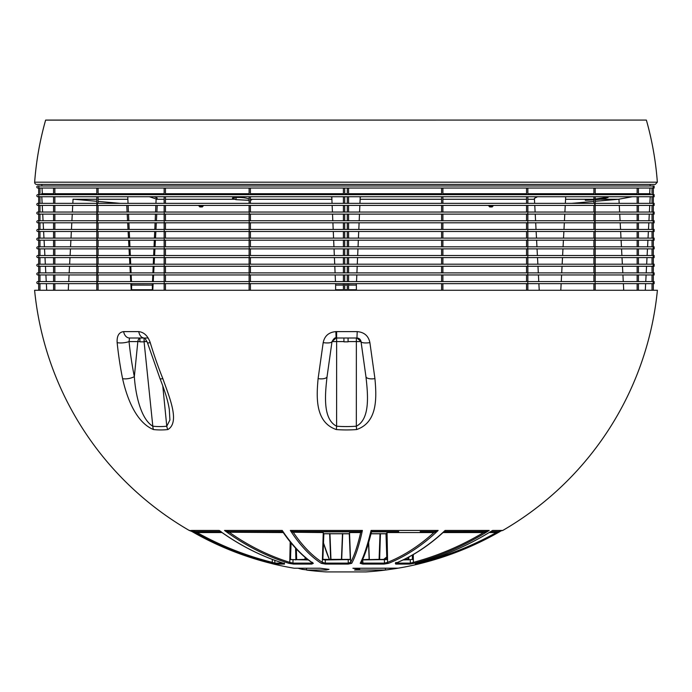 <?xml version="1.0" encoding="UTF-8"?>
<svg xmlns="http://www.w3.org/2000/svg" width="692" height="692" viewBox="0 0 692 692"><rect width="100%" height="100%" fill="white"/><g stroke="black" fill="none" stroke-linecap="round" stroke-linejoin="round"><path stroke-width="1.04" d="M59.642 196.736L60.083 196.813M53.569 193.76L42.359 193.717L47.705 194.66M53.569 193.717L41.641 193.639L42.359 193.76L42.022 188.042M41.641 193.639L41.693 194.66M41.797 196.736L42.143 203.353M42.255 205.429L42.601 212.046M42.714 214.122L43.06 220.739M43.163 222.807L43.509 229.424M43.622 231.5L43.968 238.117M44.08 240.193L44.426 246.81M44.53 248.886L44.876 255.504M44.989 257.58L45.335 264.197M45.447 266.273L45.793 272.882M45.897 274.958L46.243 281.575M46.355 283.651L46.701 290.268M34.652 182.186L657.348 182.186L655.272 184.409L36.728 184.409A2.076 2.076 0 0 1 34.652 182.186A312.196 312.196 0 0 1 45.62 120.105L646.328 120.071L45.672 120.071M649.978 188.042L649.676 193.751L644.295 194.66L649.641 193.717L638.431 193.717M595.207 199.78L600.665 199.218L618.423 199.27L632.358 196.736M618.951 199.175L619.176 203.353M619.279 205.429L619.625 212.046M619.738 214.122L620.084 220.739M620.188 222.807L620.542 229.424M620.646 231.5L620.992 238.117M621.105 240.193L621.451 246.81M621.554 248.886L621.9 255.504M622.013 257.58L622.359 264.197M622.471 266.273L622.817 272.882M622.921 274.958L623.267 281.575M623.38 283.651L623.726 290.268M638.431 193.76L649.641 193.717M126.757 205.429L127.103 212.046M127.216 214.122L127.562 220.739M127.665 222.807L128.02 229.424M128.124 231.5L128.47 238.117M128.582 240.193L128.928 246.81M129.032 248.886L129.387 255.504M129.49 257.58L129.837 264.197M129.949 266.273L130.295 272.882M130.399 274.958L130.753 281.575M130.857 283.651L131.203 290.268M548.151 194.66L557.38 193.717L527.849 193.717M534.665 203.353L534.406 198.336L537.494 196.736M534.778 205.429L535.124 212.046M535.236 214.122L535.582 220.739M535.686 222.807L536.032 229.424M536.144 231.5L536.49 238.117M536.603 240.193L536.949 246.81M537.053 248.886L537.399 255.504M537.511 257.58L537.857 264.197M537.969 266.273L538.315 272.882M538.419 274.958L538.765 281.575M538.878 283.651L539.224 290.268M593.909 193.717L564.041 193.717L565.805 194.66M564.041 193.717L557.38 193.717M343.414 284.983L335.724 285.078L335.559 283.651M330.906 196.736L331.788 197.35L332.169 196.736M359.831 196.736L360.203 197.376M331.814 197.203L332.056 203.353M332.143 205.429L332.437 212.046M332.523 214.122L332.809 220.739M332.904 222.807L333.189 229.424M333.284 231.5L333.57 238.117M333.665 240.193L333.951 246.81M334.046 248.886L334.331 255.504M334.418 257.58L334.712 264.197M334.798 266.273L335.092 272.882M335.179 274.958L335.473 281.575M347.341 193.717L344.659 193.717M344.659 193.76L347.341 193.76M164.151 193.717L130.321 193.717L164.151 193.76M232.789 198.016L232.702 198.189C230.453 197.505 243.74 196.71 248.229 198.786L248.255 198.786C244.76 196.978 228.784 196.978 233.247 198.786L236.007 199.659L249.111 200.343M595.207 201.294L618.432 199.27L600.691 199.27L603.199 198.786C610.725 196.978 608.657 196.978 596.988 198.786L590.259 199.659L593.909 199.893M96.794 201.294L73.049 199.175L72.824 203.353M359.944 203.353L360.212 197.367L361.094 196.736M357.608 194.66L348.586 193.795M343.414 193.786L334.392 194.66M155.934 198.941L157.179 198.517L157.015 197.912L154.169 196.736M143.261 194.66L132.215 193.717M98.091 193.76L130.355 193.76L126.844 194.66M249.111 200.291L236.05 199.616L232.711 198.171M251.628 199.858L250.409 200.204M250.409 200.256L251.058 199.659L250.409 199.512L251.637 199.884M593.909 199.841L585.259 200.299L608.112 197.445L603.199 198.786M596.495 199.659L595.207 199.728M120.27 203.353L98.091 201.415M131.714 285.078L131.549 283.651M149.394 196.736L155.89 198.898M127.752 196.736L128.046 203.353M128.132 205.429L128.427 212.046M128.513 214.122L128.807 220.739M128.894 222.807L129.179 229.424M129.274 231.5L129.56 238.117M129.655 240.193L129.94 246.81M130.035 248.886L130.321 255.504M130.416 257.58L130.701 264.197M130.788 266.273L131.082 272.882M131.169 274.958L131.463 281.575M139.914 341.839L144.066 341.839L139.914 341.839L139.914 338.007M131.61 285.078L152.37 285.078L152.37 289.749L131.61 289.749L131.61 285.078M343.924 341.839L348.076 341.839L343.924 341.839L343.924 338.007M348.076 338.007L348.076 341.839M344.711 285.078L347.289 285.078M348.586 285.078L356.38 285.078L356.38 289.749L348.586 289.749M343.414 289.749L335.62 289.749L335.62 285.078L343.414 285.078M347.289 289.749L344.711 289.749M489.27 206.104L489.633 206.934L492.228 206.934L492.592 206.104M488.855 205.585L488.855 206.104L493.007 206.104L493.007 205.585M488.604 205.429L493.266 205.429M199.772 206.934L199.408 206.104L199.772 206.934L202.367 206.934L202.73 206.104M198.993 205.585L198.993 206.104L203.145 206.104L203.145 205.585M198.734 205.429L203.396 205.429M489.149 532.563L496.328 532.563L496.475 531.56L490.792 531.56L494.78 531.56M471.001 531.534L444.126 531.56L484.608 531.56L484.789 532.234L489.227 530.444L485.351 531.534L461.694 531.56M372.322 531.56L387.07 531.56L387.053 532.563L433.849 532.563A1.038 0.813 90 0 0 433.036 531.56L423.175 531.56M421.125 562.267L421.125 562.354A311.461 307.975 -76.5 0 0 496.328 532.563L497.981 531.56L490.792 531.56L496.328 531.56M497.66 532.234L499.961 531.447M419.067 563.115L421.125 562.354L421.22 563.323A312.499 308.995 103.5 0 0 498.465 532.433M498.621 531.56L502.781 530.444L492.566 530.444A312.499 287.171 -84.9 0 1 489.339 532.433A312.499 287.171 95.1 0 1 417.267 563.323L415.312 564.084L418.305 564.084L419.101 563.115L418.072 563.115M208.872 531.56L203.984 531.56M257.9 531.56L280.597 531.56M195.525 531.56L220.61 531.56L197.22 531.56L197.09 532.563L222.02 532.563M190.274 530.556L193.526 532.425C217.919 546.222 243.67 556.524 270.78 563.323L273.617 564.049A1.038 1.038 90 0 0 273.729 564.084L270.78 563.323A312.499 308.995 -103.5 0 1 193.535 532.433A312.499 308.995 76.5 0 1 190.084 530.444L189.219 530.444L191.71 531.395M270.78 531.56L229 531.56A1.038 0.458 -90 0 0 228.568 532.234L283.244 532.563M220.956 531.733L219.165 530.444L220.93 531.534M195.014 532.044L194.936 531.534L195.672 531.56L195.741 532.234L197.09 532.563A311.461 309.047 -73.7 0 0 272.285 562.354L271.913 563.323L275.675 564.084L284.524 564.084L283.711 563.323A312.499 244.925 -93.2 0 1 221.942 532.433A312.499 244.925 86.8 0 1 219.165 530.444L191.243 530.444L195.741 532.234M194.936 531.534L191.243 530.444A312.499 310.077 -73.7 0 0 194.686 532.433A312.499 310.077 106.3 0 0 271.913 563.323M293.036 531.56L293.668 531.56A1.038 0.856 -90 0 0 292.863 532.234L323.095 532.563L323.112 531.863L349.495 531.863L350.662 562.354A1.038 0.995 28.9 0 0 351.709 563.323A312.499 45.352 -92 0 0 361.959 532.433A312.499 45.352 88 0 0 362.392 530.444L359.987 531.56A1.038 0.977 90 0 1 360.904 532.234L362.392 530.444L290.337 530.444L292.863 532.234M309.895 531.56L293.209 531.534L290.337 530.444A312.499 122.743 -87.8 0 0 291.643 532.433A312.499 122.743 92.2 0 0 321.27 563.323L325.404 564.084L348.214 564.084L351.709 563.323M230.306 531.56A1.038 0.623 -90 0 0 229.692 532.563A311.461 249.059 -86.7 0 0 289.766 562.354A1.038 0.614 107.3 0 1 288.953 563.323L293.503 564.084L311.789 564.084L313.338 563.323A312.499 115.227 -92.2 0 1 283.582 532.433A312.499 115.227 87.8 0 1 282.232 530.444L282.12 531.56A1.038 1.021 -90 0 1 282.336 531.586M282.12 531.56L229 531.56L224.511 530.444L282.232 530.444L282.933 532.113C292.474 545.945 302.456 556.307 312.87 563.184A1.038 0.934 -56.7 0 0 313.338 563.323M288.953 563.323A312.499 249.89 93.3 0 1 227.253 532.433A312.499 249.89 -86.7 0 1 224.511 530.444L228.568 532.234M348.863 531.56L349.495 531.863M349.702 532.563L360.653 532.563A1.038 1.029 90 0 0 359.624 531.56M294.403 531.56A1.038 0.952 -90 0 0 293.451 532.563A311.461 122.337 -87.8 0 0 322.308 562.354A1.038 0.926 122.8 0 1 321.27 563.323M350.472 559.352L348.24 559.672L348.24 563.115L350.662 562.354A311.461 45.196 88 0 0 360.653 532.563L360.904 532.234M323.674 533.532L322.792 559.568L325.145 559.94L350.351 559.568L349.356 533.714L323.709 533.714L323.095 532.563M349.356 533.714L349.65 533.004M387.053 532.563L387.598 562.354A311.461 193.129 87.5 0 0 433.849 532.563L434.74 532.234A1.038 0.675 90 0 0 434.1 531.56L434.697 531.534A1.038 0.614 -95.8 0 1 435.251 532.044L438.157 530.444L434.697 531.534M434.74 532.234L435.251 532.044M362.487 559.914L386.984 559.568L386.101 533.532L386.975 559.352L384.363 559.672L384.475 563.115L387.598 562.354A1.038 0.796 68 0 0 388.558 563.323A312.499 193.777 -92.5 0 0 436.047 532.433A312.499 193.777 87.5 0 0 438.157 530.444L371.076 530.444A312.499 37.29 -88 0 1 370.592 532.433A312.499 37.29 92 0 1 360.221 563.323A1.038 0.995 -152.7 0 0 361.094 562.795C364.589 555.996 368.014 545.85 371.379 532.356L372.382 531.56A1.038 1.038 -90 0 0 371.396 532.234L371.396 532.044A1.038 1.021 119.6 0 1 372.261 531.534L371.076 530.444L371.396 532.044M398.748 531.56L372.261 531.534M386.171 533.731L386.793 533.004M443.036 532.563L483.518 532.563L483.128 531.56M413.288 554.543L413.392 562.354A311.461 289.317 84.6 0 0 483.518 532.563L484.789 532.234M443.996 531.56L443.486 532.044M412.345 555.088L412.415 559.352L410.218 559.672L410.399 563.115L413.392 562.354L413.998 563.323A312.499 290.277 -95.4 0 0 486.018 532.433A312.499 290.277 84.6 0 0 489.227 530.444L445.103 530.444A312.499 187.324 -87.5 0 1 442.958 532.433A312.499 187.324 92.5 0 1 395.357 563.323L395.72 564.084L409.699 564.084L413.998 563.323M469.505 531.56L484.608 531.56M290.874 542.701L290.467 559.568L291.012 542.874M407.899 557.527L407.977 559.672M404.31 559.352L407.865 559.352M380.02 533.532L379.086 559.352L384.449 559.672M366.769 559.672L379.086 559.352M369.312 559.352L368.68 542.398M342.488 533.532L341.441 559.352L348.301 559.672M330.715 559.396L341.441 559.352M330.966 559.352L329.946 533.532M305.085 557.337L305.025 559.352L307.637 559.672M295.873 559.672L305.025 559.352M296.652 559.352L296.349 548.972M274.81 560.33L274.906 563.115L272.285 562.354L272.302 559.396M293.079 559.672L307.966 559.672L290.467 559.568L291.081 542.952M290.467 559.568L308.312 559.94M296.583 559.352L295.648 559.94M403.107 559.94L410.218 559.672M386.889 559.352L362.599 559.672L362.997 563.115L361.207 562.354M350.377 559.361L322.792 559.568M312.481 562.354L311.409 563.115A1.038 0.493 90 0 0 311.789 564.084M295.908 548.496L296.237 559.568M329.669 533.731L330.672 559.568M412.57 554.958L412.64 559.568L412.32 555.105M396.274 562.994L396.023 562.354M341.649 559.568L342.661 533.731M368.602 542.666L369.199 559.352L362.599 559.672M379.458 559.534L380.384 533.792M408.254 559.94L407.917 559.352M408.289 559.568L408.341 557.294M293.668 531.56L359.987 531.56M195.672 531.56L220.61 531.56M463 531.56L444.126 531.56A1.038 0.96 -102.5 0 1 444.273 531.534M434.835 531.56L420.2 531.56M418.271 564.084L421.22 563.323C448.329 556.524 474.081 546.222 498.474 532.425L500.29 531.395A312.499 308.995 -76.5 0 1 498.664 532.321M311.391 562.189L311.409 563.115L292.932 563.115L289.766 562.354L290.19 541.862M348.214 564.084L348.24 563.115L325.171 563.115L322.308 562.354L323.25 533.004M360.221 563.323L362.816 564.084L362.997 563.115L384.475 563.115A1.038 0.545 90 0 1 384.06 564.084L388.558 563.323M397.597 568.21A311.253 247.269 90 0 1 390.271 569.291L390.314 569.343A311.296 247.312 -90 0 0 397.909 568.218L352.903 568.244A310.751 188.726 90 0 0 359.65 569.36L359.676 569.343A311.867 247.762 90 0 1 354.598 570.044L385.409 570.061A311.313 189.072 90 0 0 385.66 570.035A311.313 189.072 90 0 0 390.167 569.369L390.202 569.317A311.262 189.037 -90 0 1 385.444 570.009L354.849 570.018M390.271 568.21L390.202 569.317L390.202 568.21M390.314 569.343L397.943 568.21A312.905 312.905 0 0 0 418.305 564.084M397.891 568.158L352.903 568.244M385.444 570.009L385.435 568.21L385.444 570.009M359.658 569.36L359.702 568.21L359.65 569.36L354.607 570M328.89 569.334A311.262 119.63 90 0 1 325.967 570.009L306.608 570.07A312.905 312.905 0 0 0 326.278 571.929L365.722 571.929A312.905 312.905 0 0 0 385.66 570.035L390.167 569.369M189.219 530.444A312.905 312.905 0 0 1 34.6 290.268L657.4 290.268A312.905 312.905 0 0 1 502.781 530.444M162.845 378.628A312.689 218.56 -101.2 0 1 150.233 342.627C147.872 335.897 144.048 332.229 138.763 331.615A8.304 5.648 90 0 0 144.074 338.007L129.525 338.007A8.304 6.064 90 0 1 123.626 331.615C118.92 332.238 116.758 335.914 117.147 342.627A312.689 218.56 101.2 0 0 122.588 378.628C126.55 396.594 135.58 422.284 153.503 429.559A132.103 92.667 -101.3 0 0 167.853 429.559C180.387 422.224 169.073 396.516 162.845 378.628A8.304 1.54 -21.8 0 1 159.999 378.567A8.304 1.54 -21.8 0 0 159.999 378.567L147.482 342.825C145.761 339.357 144.602 337.739 144.023 337.99L144.265 338.007M374.934 378.628A312.689 0.554 -98 0 0 369.891 342.627C368.499 335.897 364.277 332.229 357.236 331.615L356.934 338.007L361.042 341.58A304.393 0.545 82 0 1 365.938 376.63A8.304 3.235 -8 0 0 374.934 378.628C376.534 396.507 378.152 422.224 356.596 429.559A132.103 130.814 179.3 0 1 336.347 429.559C314.86 422.284 316.46 396.594 318.104 378.628A312.689 0.554 98 0 0 323.19 342.627A8.304 2.266 8 0 0 332.013 341.588L336.13 338.007L356.934 338.007M357.236 331.615L335.862 331.615C328.804 332.238 324.574 335.914 323.19 342.627M298.079 568.21L302.387 569.36A311.867 287.907 90 0 0 306.565 569.862L302.387 569.36A310.751 119.431 -90 0 1 298.114 568.244L298.114 568.244M326.01 570.061A311.313 119.647 -90 0 0 329.02 569.369L328.968 569.343A311.296 287.388 -90 0 1 320.137 568.218L294.057 568.21A312.905 312.905 0 0 1 273.695 564.084L273.729 564.084M329.02 569.369L320.05 568.21L297.932 568.21M325.967 568.997L325.941 570.018L306.565 570.018L306.565 568.21M150.233 342.627A8.304 0.822 163.2 0 1 147.482 342.825M159.999 378.567C165.129 391.534 168.234 401.888 169.315 409.629L169.912 420.001L166.772 426.203A8.304 5.908 83.8 0 0 167.853 429.559M162.767 385.799L166.772 426.203A128.6 90.211 78.7 0 1 152.811 426.203A8.304 5.778 96.1 0 0 153.503 429.559M117.147 342.627A8.304 2.387 -5.9 0 0 129.041 341.58L129.525 338.007M144.066 341.58L152.811 426.203C140.796 419.127 135.442 394.12 134.343 376.63A8.304 3.045 168.6 0 1 122.588 378.628M369.891 342.627A8.304 2.266 172 0 1 361.042 341.58L361.016 341.58A4.152 4.152 90 0 0 356.908 338.007M348.076 341.58L361.016 341.58L365.938 376.63C367.893 394.033 370.436 419.067 356.337 426.203L356.596 429.559M335.862 331.615L336.104 338.007M356.363 338.007L356.337 426.203A128.6 127.345 -0.7 0 1 336.615 426.203L336.347 429.559M332.013 341.588L327.065 376.638A304.393 0.545 -82 0 0 332.013 341.588A8.304 2.266 8 0 0 332.013 341.58C333.873 338.449 335.248 337.255 336.13 338.007L336.641 338.007L336.615 426.203C322.55 419.127 325.084 394.12 327.065 376.63L327.065 376.63A8.304 3.235 -172 0 1 318.104 378.628M148.149 338.007L145.277 338.007M38.908 282.613L38.674 283.27A1.038 1.038 0 0 1 37.16 283.374A1.038 1.038 0 0 1 37.16 281.86A1.038 1.038 0 0 1 38.674 281.955M38.908 273.92L38.674 274.577A1.038 1.038 0 0 1 37.16 274.681A1.038 1.038 0 0 1 37.16 273.167A1.038 1.038 0 0 1 38.674 273.271M38.908 265.235L38.674 265.884A1.038 1.038 0 0 1 37.16 265.988A1.038 1.038 0 0 1 37.16 264.474A1.038 1.038 0 0 1 38.674 264.578M38.908 256.542L38.674 257.199A1.038 1.038 0 0 1 37.16 257.294A1.038 1.038 0 0 1 37.16 255.78A1.038 1.038 0 0 1 38.674 255.884M38.908 247.848L38.674 248.506A1.038 1.038 0 0 1 37.16 248.61A1.038 1.038 0 0 1 37.16 247.087A1.038 1.038 0 0 1 38.674 247.191M38.908 239.155L38.674 239.813A1.038 1.038 0 0 1 37.16 239.916A1.038 1.038 0 0 1 37.16 238.394A1.038 1.038 0 0 1 38.674 238.498M38.908 230.462L38.674 231.119A1.038 1.038 0 0 1 37.16 231.223A1.038 1.038 0 0 1 37.16 229.709A1.038 1.038 0 0 1 38.674 229.813M38.908 221.777L38.674 222.426A1.038 1.038 0 0 1 37.16 222.53A1.038 1.038 0 0 1 37.16 221.016A1.038 1.038 0 0 1 38.674 221.12M38.908 213.084L38.674 213.742A1.038 1.038 0 0 1 37.16 213.837A1.038 1.038 0 0 1 37.16 212.323A1.038 1.038 0 0 1 38.674 212.427M38.908 204.391L38.674 205.048A1.038 1.038 0 0 1 37.16 205.152A1.038 1.038 0 0 1 37.16 203.63A1.038 1.038 0 0 1 38.674 203.733L38.674 205.048L38.908 204.391M38.908 195.698L38.674 196.355A1.038 1.038 0 0 1 37.16 196.459A1.038 1.038 0 0 1 37.16 194.936A1.038 1.038 0 0 1 38.674 195.04M38.908 187.004L38.674 187.662A1.038 1.038 0 0 1 37.16 187.766A1.038 1.038 0 0 1 37.16 186.252A1.038 1.038 0 0 1 38.674 186.347M96.811 282.613L96.915 283.27L96.811 282.613L97.399 282.613M96.811 273.92L96.915 274.577L96.811 273.92L97.399 273.92M96.811 265.235L96.915 265.884L96.811 265.235L97.399 265.235M96.811 256.542L96.915 257.199L96.811 256.542L97.399 256.542M96.811 247.848L96.915 248.506L96.811 247.848L97.399 247.848M96.811 239.155L96.915 239.813L96.811 239.155L97.399 239.155M96.915 231.119L96.811 230.462L97.399 230.462M96.915 222.426L96.811 221.777L97.399 221.777M96.915 213.742L96.811 213.084L97.399 213.084M96.915 205.048L96.811 204.391L97.399 204.391M164.419 283.27L164.16 282.613L164.419 283.27M164.419 274.577L164.16 273.92L164.419 274.577M164.419 265.884L164.16 265.235L164.419 265.884M164.419 257.199L164.16 256.542L164.419 257.199M164.419 248.506L164.16 247.848L164.419 248.506M164.419 239.813L164.16 239.155L164.419 239.813M164.419 231.119L164.16 230.462L164.419 231.119M164.419 222.426L164.16 221.777L164.419 222.426M164.419 213.742L164.16 213.084L164.419 213.742M249.561 283.27L249.155 282.613M249.561 274.577L249.155 273.92M249.561 265.884L249.155 265.235M249.561 257.199L249.155 256.542M249.561 248.506L249.155 247.848M249.561 239.813L249.155 239.155M249.561 231.119L249.155 230.462M249.561 222.426L249.155 221.777M249.561 213.742L249.155 213.084M348.586 290.268L348.586 283.651M348.586 281.575L348.586 274.958M348.586 272.882L348.586 266.273M348.586 264.197L348.586 257.58M348.586 255.504L348.586 248.886M348.586 246.81L348.586 240.193M348.586 238.117L348.586 231.5M348.586 229.424L348.586 222.807M348.586 220.739L348.586 214.122M348.586 212.046L348.586 205.429M348.586 203.353L348.586 196.736M348.586 194.66L348.586 188.042M344.711 290.268L344.711 283.651M344.711 281.575L344.711 274.958M344.711 272.882L344.711 266.273M344.711 264.197L344.711 257.58M344.711 255.504L344.711 248.886M344.711 246.81L344.711 240.193M344.711 238.117L344.711 231.5M344.711 229.424L344.711 222.807M344.711 220.739L344.711 214.122M344.711 212.046L344.711 205.429M344.711 203.353L344.711 196.736M344.711 194.66L344.711 188.042M527.84 282.613L527.581 283.27L527.84 282.613M527.84 273.92L527.581 274.577L527.84 273.92M527.84 265.235L527.581 265.884L527.84 265.235M527.84 256.542L527.581 257.199L527.84 256.542M527.84 247.848L527.581 248.506L527.84 247.848M527.84 239.155L527.581 239.813L527.84 239.155M527.84 230.462L527.581 231.119L527.84 230.462M527.84 221.777L527.581 222.426L527.84 221.777M527.84 213.084L527.581 213.742L527.84 213.084M595.189 282.613L595.085 283.27L595.189 282.613M595.189 273.92L595.085 274.577L595.189 273.92L594.601 273.92M595.189 265.235L595.085 265.884L595.189 265.235L594.601 265.235M595.189 256.542L595.085 257.199L595.189 256.542L594.601 256.542M595.189 247.848L595.085 248.506L595.189 247.848L594.601 247.848M595.189 239.155L595.085 239.813L595.189 239.155L594.601 239.155M595.189 230.462L595.085 231.119L595.189 230.462M595.189 221.777L595.085 222.426L595.189 221.777L594.601 221.777M594.601 213.084L595.189 213.084L595.085 213.742M595.189 204.391L595.085 205.048L595.189 204.391L594.601 204.391M653.326 283.27L653.092 282.613L653.326 283.27M653.092 282.613L654.13 283.651L654.13 281.575L37.87 281.575M653.326 274.577L653.092 273.92L653.326 274.577M653.092 273.92L654.13 274.958L654.13 272.882L37.87 272.882M653.326 265.884L653.092 265.235L653.326 265.884M653.092 265.235L654.13 266.273L654.13 264.197L37.87 264.197M653.326 257.199L653.092 256.542L653.326 257.199M653.092 256.542L654.13 257.58L654.13 255.504L37.87 255.504M653.326 248.506L653.092 247.848L653.326 248.506M653.092 247.848L654.13 248.886L654.13 246.81L37.87 246.81M653.326 239.813L653.092 239.155L653.326 239.813M653.092 239.155L654.13 240.193L654.13 238.117L37.87 238.117M653.326 231.119L653.092 230.462L653.326 231.119M653.092 230.462L654.13 231.5L654.13 229.424L37.87 229.424M653.326 222.426L653.092 221.777L653.326 222.426M653.092 221.777L654.13 222.807L654.13 220.739L37.87 220.739M653.326 213.742L653.092 213.084L653.326 213.742M653.092 213.084L654.13 214.122L654.13 212.046L37.87 212.046M653.326 205.048L653.092 204.391L654.13 205.429L654.13 203.353L37.87 203.353M653.326 196.355L653.092 195.698L653.326 196.355M653.092 195.698L654.13 196.736L654.13 194.66L37.87 194.66M653.326 187.662L653.092 187.004L653.326 187.662M653.092 187.004L654.13 188.042L654.13 185.966L37.87 185.966M442.889 290.268L442.889 283.651M442.889 281.575L442.889 274.958M442.889 272.882L442.889 266.273M442.889 264.197L442.889 257.58M442.889 255.504L442.889 248.886M442.889 246.81L442.889 240.193M442.889 238.117L442.889 231.5M442.889 229.424L442.889 222.807M442.889 220.739L442.889 214.122M442.889 212.046L442.889 205.429M442.889 203.353L442.889 196.736M442.889 194.66L442.889 188.042M45.62 120.105L646.328 120.071M356.441 283.651L356.276 285.078L348.586 284.983M347.289 284.983L344.711 284.983M130.321 193.717L98.091 193.717M96.794 193.717L54.867 193.717M343.414 193.717L250.409 193.717M249.111 193.717L165.449 193.717M526.551 193.717L442.889 193.717M441.591 193.717L348.586 193.717M637.133 193.717L595.207 193.717M564.101 193.76L593.909 193.76M595.207 193.76L637.133 193.76M165.449 193.76L249.111 193.76M250.409 193.76L343.414 193.76M348.586 193.76L441.591 193.76M442.889 193.76L526.551 193.76M527.849 193.76L557.25 193.76M54.867 193.76L96.794 193.76M593.909 199.27L565.563 199.27L593.909 199.27M534.458 199.27L527.849 199.27L534.458 199.27M526.551 199.27L442.889 199.27L526.551 199.27M441.591 199.27L360.125 199.27L441.591 199.27M331.875 199.27L250.409 199.27L331.875 199.27M234.277 199.27L165.449 199.27L234.277 199.27M164.151 199.27L156.115 199.27L164.151 199.27M127.864 199.27L98.091 199.27L127.864 199.27M96.794 199.27L73.568 199.27L96.794 199.27M233.334 197.782L233.247 198.786M236.007 199.659L236.128 197.419M603.164 197.791L603.173 198.734L600.665 199.218L596.469 199.616L596.461 198.889M152.266 285.078L131.61 284.983M498.664 531.534L498.361 532.044M386.785 556.93A311.461 114.846 -87.8 0 1 383.333 559.672M380.453 533.792L379.614 559.586M329.496 559.655A311.461 37.16 88 0 1 323.475 542.822M295.579 548.133L295.899 559.664M282.033 531.534A1.038 1.029 125.8 0 1 282.777 531.871M227.945 532.044L228.299 531.534M360.281 531.534A1.038 0.952 -101.6 0 1 361.094 532.044M292.5 532.044A1.038 0.813 97.5 0 1 293.209 531.534M371.647 531.863L387.235 531.863M386.197 533.714L371.033 533.714M485.351 531.534L485.49 532.044M282.985 563.115L274.906 563.115A1.038 1.012 90 0 0 275.675 564.084M290.64 559.352L293.036 559.672L292.932 563.115A1.038 0.753 90 0 0 293.503 564.084M384.363 559.672L362.98 559.672M325.231 559.672L325.404 564.084M409.699 564.084A1.038 0.917 90 0 0 410.399 563.115L396.274 563.115A1.038 0.718 90 0 1 395.72 564.084M408.842 557.025L408.782 559.672M415.831 563.755A1.038 0.995 90 0 1 415.312 564.084M283.884 563.4A1.038 0.882 90 0 0 284.524 564.084M362.816 564.084L384.06 564.084M359.693 569.308A310.699 188.7 -90 0 1 353.058 568.21M138.763 331.615L123.626 331.615M325.967 570.07L325.941 568.997M306.565 569.801A311.815 287.863 -90 0 1 302.413 569.308L302.413 568.21M302.343 568.21L302.343 569.308A310.699 119.413 90 0 1 298.14 568.21M336.641 331.779L336.632 338.007M134.343 376.63A304.393 212.755 -78.8 0 1 129.041 341.58L137.829 341.58L134.343 376.63M139.914 338.18A4.152 2.941 -90 0 0 137.829 341.58L139.914 341.58M144.066 340.127A4.152 2.932 90 0 1 144.412 341.58L147.015 341.58M331.996 341.58L343.924 341.58M68.274 290.268L68.62 283.651M68.733 281.575L69.079 274.958M69.183 272.882L69.529 266.273M69.641 264.197L69.987 257.58M70.1 255.504L70.446 248.886M70.549 246.81L70.895 240.193M71.008 238.117L71.354 231.5M71.458 229.424L71.812 222.807M71.916 220.739L72.262 214.122M72.375 212.046L72.721 205.429M657.348 182.186A312.196 312.196 0 0 0 646.38 120.105M645.299 290.268L645.645 283.651M645.757 281.575L646.103 274.958M646.207 272.882L646.553 266.273M646.665 264.197L647.011 257.58M647.124 255.504L647.47 248.886M647.574 246.81L647.92 240.193M648.032 238.117L648.378 231.5M648.49 229.424L648.837 222.807M648.94 220.739L649.286 214.122M649.399 212.046L649.745 205.429M649.857 203.353L650.203 196.736M650.307 194.66L650.359 193.639M152.776 290.268L153.122 283.651M153.235 281.575L153.581 274.958M153.685 272.882L154.031 266.273M154.143 264.197L154.489 257.58M154.601 255.504L154.947 248.886M155.051 246.81L155.397 240.193M155.51 238.117L155.856 231.5M155.968 229.424L156.314 222.807M156.418 220.739L156.764 214.122M156.876 212.046L157.222 205.429M560.797 290.268L561.143 283.651M561.247 281.575L561.601 274.958M561.705 272.882L562.051 266.273M562.163 264.197L562.51 257.58M562.613 255.504L562.968 248.886M563.072 246.81L563.418 240.193M563.53 238.117L563.876 231.5M563.98 229.424L564.335 222.807M564.438 220.739L564.784 214.122M564.897 212.046L565.243 205.429M565.347 203.353L565.701 196.736M356.527 281.575L356.821 274.958M356.908 272.882L357.202 266.273M357.288 264.197L357.582 257.58M357.669 255.504L357.954 248.886M358.049 246.81L358.335 240.193M358.43 238.117L358.715 231.5M358.811 229.424L359.096 222.807M359.191 220.739L359.477 214.122M359.563 212.046L359.857 205.429M650.082 185.966L650.169 184.409M41.918 185.966L41.831 184.409M571.73 203.353L593.909 201.415M152.37 284.983L152.43 283.651M152.525 281.575L152.811 274.958M152.897 272.882L153.191 266.273M153.278 264.197L153.572 257.58M153.659 255.504L153.953 248.886M154.039 246.81L154.325 240.193M154.42 238.117L154.705 231.5M154.8 229.424L155.086 222.807M155.181 220.739L155.466 214.122M155.562 212.046L155.847 205.429M155.934 203.353L156.115 199.296M144.066 341.839L144.066 338.007M151.851 290.268L152.37 289.749M132.129 290.268L131.61 289.749M355.861 290.268L356.38 289.749M336.139 290.268L335.62 289.749M491.951 530.851L489.4 532.416C466.598 546.213 442.569 556.515 417.302 563.323L415.52 563.876L415.978 563.08M384.034 559.672L386.802 557.432M323.475 542.943L329.401 559.664M269.508 531.863L268.773 531.56M202.064 531.534L202.635 531.56M220.99 531.534L220.047 531.162L221.751 532.373C241.352 546.178 261.965 556.498 283.608 563.305L284.524 563.66L284.196 562.985M444.117 531.551L443.33 532.295C428.175 546.118 412.259 556.446 395.582 563.279L395.53 562.847M322.861 559.421L323.847 533.774L349.278 533.792L350.316 559.465M322.809 559.352L348.24 559.672M296.358 559.733L295.83 559.672M385.989 533.748L386.863 559.387M371.016 533.792L386.032 533.792M305.198 557.432L305.137 559.361L307.603 559.672M330.664 559.525L329.643 533.783M349.278 533.792L342.722 533.792L341.684 559.465M369.139 559.37L368.525 542.943M341.623 559.361L343.76 559.672M380.384 533.757L379.735 551.403M379.45 559.594L380.522 559.672M418.357 564.058L421.22 563.323M312.654 562.657L312.87 563.184M249.111 188.042L249.111 194.66M249.111 196.736L249.111 203.353M249.111 205.429L249.111 212.046M249.111 214.122L249.111 220.739M249.111 222.807L249.111 229.424M249.111 231.5L249.111 238.117M249.111 240.193L249.111 246.81M249.111 248.886L249.111 255.504M249.111 257.58L249.111 264.197M249.111 266.273L249.111 272.882M249.111 274.958L249.111 281.575M249.111 283.651L249.111 290.268M250.409 188.042L250.409 194.66M250.409 196.736L250.409 203.353M250.409 205.429L250.409 212.046M250.409 214.122L250.409 220.739M250.409 222.807L250.409 229.424M250.409 231.5L250.409 238.117M250.409 240.193L250.409 246.81M250.409 248.886L250.409 255.504M250.409 257.58L250.409 264.197M250.409 266.273L250.409 272.882M250.409 274.958L250.409 281.575M250.409 283.651L250.409 290.268M164.151 188.042L164.151 194.66M164.151 196.736L164.151 203.353M164.151 205.429L164.151 212.046M164.151 214.122L164.151 220.739M164.151 222.807L164.151 229.424M164.151 231.5L164.151 238.117M164.151 240.193L164.151 246.81M164.151 248.886L164.151 255.504M164.151 257.58L164.151 264.197M164.151 266.273L164.151 272.882M164.151 274.958L164.151 281.575M164.151 283.651L164.151 290.268M165.449 188.042L165.449 194.66M165.449 196.736L165.449 203.353M165.449 205.429L165.449 212.046M165.449 214.122L165.449 220.739M165.449 222.807L165.449 229.424M165.449 231.5L165.449 238.117M165.449 240.193L165.449 246.81M165.449 248.886L165.449 255.504M165.449 257.58L165.449 264.197M165.449 266.273L165.449 272.882M165.449 274.958L165.449 281.575M165.449 283.651L165.449 290.268M96.794 188.042L96.794 194.66M96.794 196.736L96.794 203.353M96.794 205.429L96.794 212.046M96.794 214.122L96.794 220.739M96.794 222.807L96.794 229.424M96.794 231.5L96.794 238.117M96.794 240.193L96.794 246.81M96.794 248.886L96.794 255.504M96.794 257.58L96.794 264.197M96.794 266.273L96.794 272.882M96.794 274.958L96.794 281.575M96.794 283.651L96.794 290.268M98.091 188.042L98.091 194.66M98.091 196.736L98.091 203.353M98.091 205.429L98.091 212.046M98.091 214.122L98.091 220.739M98.091 222.807L98.091 229.424M98.091 231.5L98.091 238.117M98.091 240.193L98.091 246.81M98.091 248.886L98.091 255.504M98.091 257.58L98.091 264.197M98.091 266.273L98.091 272.882M98.091 274.958L98.091 281.575M98.091 283.651L98.091 290.268M53.569 188.042L53.569 194.66M53.569 196.736L53.569 203.353M53.569 205.429L53.569 212.046M53.569 214.122L53.569 220.739M53.569 222.807L53.569 229.424M53.569 231.5L53.569 238.117M53.569 240.193L53.569 246.81M53.569 248.886L53.569 255.504M53.569 257.58L53.569 264.197M53.569 266.273L53.569 272.882M53.569 274.958L53.569 281.575M53.569 283.651L53.569 290.268M54.867 188.042L54.867 194.66M54.867 196.736L54.867 203.353M54.867 205.429L54.867 212.046M54.867 214.122L54.867 220.739M54.867 222.807L54.867 229.424M54.867 231.5L54.867 238.117M54.867 240.193L54.867 246.81M54.867 248.886L54.867 255.504M54.867 257.58L54.867 264.197M54.867 266.273L54.867 272.882M54.867 274.958L54.867 281.575M54.867 283.651L54.867 290.268M38.674 188.042L38.674 194.66M38.674 196.736L38.674 203.353M38.674 205.429L38.674 212.046M38.674 214.122L38.674 220.739M38.674 222.807L38.674 229.424M38.674 231.5L38.674 238.117M38.674 240.193L38.674 246.81M38.674 248.886L38.674 255.504M38.674 257.58L38.674 264.197M38.674 266.273L38.674 272.882M38.674 274.958L38.674 281.575M38.674 283.651L38.674 290.268M39.972 188.042L39.972 194.66M39.972 196.736L39.972 203.353M39.972 205.429L39.972 212.046M39.972 214.122L39.972 220.739M39.972 222.807L39.972 229.424M39.972 231.5L39.972 238.117M39.972 240.193L39.972 246.81M39.972 248.886L39.972 255.504M39.972 257.58L39.972 264.197M39.972 266.273L39.972 272.882M39.972 274.958L39.972 281.575M39.972 283.651L39.972 290.268M347.289 188.042L347.289 194.66M347.289 196.736L347.289 203.353M347.289 205.429L347.289 212.046M347.289 214.122L347.289 220.739M347.289 222.807L347.289 229.424M347.289 231.5L347.289 238.117M347.289 240.193L347.289 246.81M347.289 248.886L347.289 255.504M347.289 257.58L347.289 264.197M347.289 266.273L347.289 272.882M347.289 274.958L347.289 281.575M347.289 283.651L347.289 290.268M343.414 188.042L343.414 194.66M343.414 196.736L343.414 203.353M343.414 205.429L343.414 212.046M343.414 214.122L343.414 220.739M343.414 222.807L343.414 229.424M343.414 231.5L343.414 238.117M343.414 240.193L343.414 246.81M343.414 248.886L343.414 255.504M343.414 257.58L343.414 264.197M343.414 266.273L343.414 272.882M343.414 274.958L343.414 281.575M343.414 283.651L343.414 290.268M652.028 188.042L652.028 194.66M652.028 196.736L652.028 203.353M652.028 205.429L652.028 212.046M652.028 214.122L652.028 220.739M652.028 222.807L652.028 229.424M652.028 231.5L652.028 238.117M652.028 240.193L652.028 246.81M652.028 248.886L652.028 255.504M652.028 257.58L652.028 264.197M652.028 266.273L652.028 272.882M652.028 274.958L652.028 281.575M652.028 283.651L652.028 290.268M653.326 188.042L653.326 194.66M653.326 196.736L653.326 203.353M653.326 205.429L653.326 212.046M653.326 214.122L653.326 220.739M653.326 222.807L653.326 229.424M653.326 231.5L653.326 238.117M653.326 240.193L653.326 246.81M653.326 248.886L653.326 255.504M653.326 257.58L653.326 264.197M653.326 266.273L653.326 272.882M653.326 274.958L653.326 281.575M653.326 283.651L653.326 290.268M637.133 188.042L637.133 194.66M637.133 196.736L637.133 203.353M637.133 205.429L637.133 212.046M637.133 214.122L637.133 220.739M637.133 222.807L637.133 229.424M637.133 231.5L637.133 238.117M637.133 240.193L637.133 246.81M637.133 248.886L637.133 255.504M637.133 257.58L637.133 264.197M637.133 266.273L637.133 272.882M637.133 274.958L637.133 281.575M637.133 283.651L637.133 290.268M638.431 188.042L638.431 194.66M638.431 196.736L638.431 203.353M638.431 205.429L638.431 212.046M638.431 214.122L638.431 220.739M638.431 222.807L638.431 229.424M638.431 231.5L638.431 238.117M638.431 240.193L638.431 246.81M638.431 248.886L638.431 255.504M638.431 257.58L638.431 264.197M638.431 266.273L638.431 272.882M638.431 274.958L638.431 281.575M638.431 283.651L638.431 290.268M593.909 188.042L593.909 194.66M593.909 196.736L593.909 203.353M593.909 205.429L593.909 212.046M593.909 214.122L593.909 220.739M593.909 222.807L593.909 229.424M593.909 231.5L593.909 238.117M593.909 240.193L593.909 246.81M593.909 248.886L593.909 255.504M593.909 257.58L593.909 264.197M593.909 266.273L593.909 272.882M593.909 274.958L593.909 281.575M593.909 283.651L593.909 290.268M595.207 188.042L595.207 194.66M595.207 196.736L595.207 203.353M595.207 205.429L595.207 212.046M595.207 214.122L595.207 220.739M595.207 222.807L595.207 229.424M595.207 231.5L595.207 238.117M595.207 240.193L595.207 246.81M595.207 248.886L595.207 255.504M595.207 257.58L595.207 264.197M595.207 266.273L595.207 272.882M595.207 274.958L595.207 281.575M595.207 283.651L595.207 290.268M526.551 188.042L526.551 194.66M526.551 196.736L526.551 203.353M526.551 205.429L526.551 212.046M526.551 214.122L526.551 220.739M526.551 222.807L526.551 229.424M526.551 231.5L526.551 238.117M526.551 240.193L526.551 246.81M526.551 248.886L526.551 255.504M526.551 257.58L526.551 264.197M526.551 266.273L526.551 272.882M526.551 274.958L526.551 281.575M526.551 283.651L526.551 290.268M527.849 188.042L527.849 194.66M527.849 196.736L527.849 203.353M527.849 205.429L527.849 212.046M527.849 214.122L527.849 220.739M527.849 222.807L527.849 229.424M527.849 231.5L527.849 238.117M527.849 240.193L527.849 246.81M527.849 248.886L527.849 255.504M527.849 257.58L527.849 264.197M527.849 266.273L527.849 272.882M527.849 274.958L527.849 281.575M527.849 283.651L527.849 290.268M441.591 188.042L441.591 194.66M441.591 196.736L441.591 203.353M441.591 205.429L441.591 212.046M441.591 214.122L441.591 220.739M441.591 222.807L441.591 229.424M441.591 231.5L441.591 238.117M441.591 240.193L441.591 246.81M441.591 248.886L441.591 255.504M441.591 257.58L441.591 264.197M441.591 266.273L441.591 272.882M441.591 274.958L441.591 281.575M441.591 283.651L441.591 290.268M37.87 188.042L654.13 188.042M37.87 196.736L654.13 196.736M37.87 205.429L654.13 205.429M37.87 214.122L654.13 214.122M37.87 222.807L654.13 222.807M37.87 231.5L654.13 231.5M37.87 240.193L654.13 240.193M37.87 248.886L654.13 248.886M37.87 257.58L654.13 257.58M37.87 266.273L654.13 266.273M37.87 274.958L654.13 274.958M37.87 283.651L654.13 283.651"/></g></svg>

